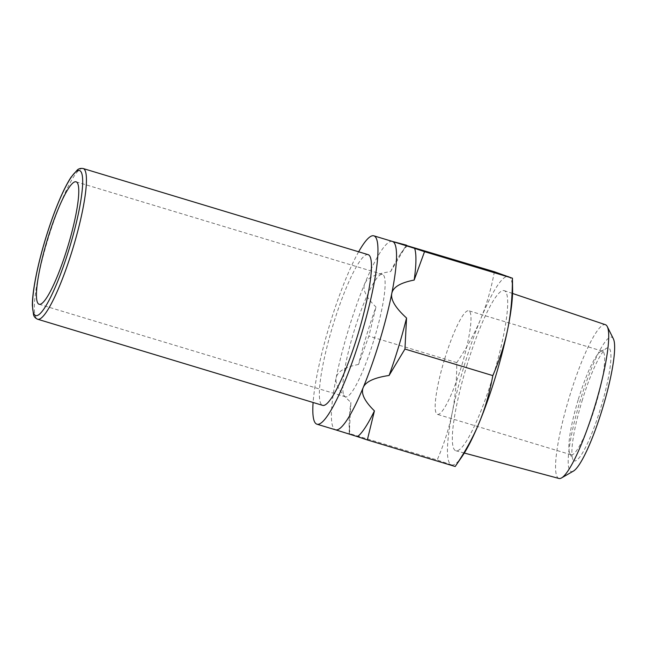 <?xml version="1.0" encoding="UTF-8"?>
<svg xmlns="http://www.w3.org/2000/svg" width="647" height="647" viewBox="0 0 647 647"><rect width="100%" height="100%" fill="white"/><g stroke="black" fill="none" stroke-linecap="round" stroke-linejoin="round"><path stroke-width="0.49" stroke-dasharray="3.23 2.43" d="M392.43 241.444A98.393 16.579 -73.2 0 0 392.082 241.363A98.393 16.579 -73.2 0 0 364.738 283.693A98.393 16.579 -73.2 0 0 348.345 330.01A98.393 16.579 -73.2 0 0 336.141 377.832C334.863 384.067 339.78 392.268 350.892 402.418L349.299 433.458L350.415 434.113A100.851 16.992 106.8 0 1 349.137 424.157A100.851 16.992 106.8 0 1 350.892 402.418M358.648 251.796A98.393 16.579 -73.2 0 0 329.776 324.398A98.393 16.579 -73.2 0 0 313.108 402.483M368.167 254.667A78.708 13.263 -73.2 0 0 332.906 325.522A78.708 13.263 -73.2 0 0 322.627 405.362M374.12 339.279A63.956 10.773 -73.2 0 0 382.466 274.409A63.956 10.773 -73.2 0 0 353.812 331.976A63.956 10.773 -73.2 0 0 345.466 396.846A63.956 10.773 -73.2 0 0 374.12 339.279M406.494 245.181L390.634 271.594C375.761 273.827 367.132 277.854 364.738 283.693C362.304 289.516 366.048 297.296 375.972 307.018A100.851 16.992 106.8 0 0 366.525 335.478A100.851 16.992 106.8 0 0 358.519 364.463L368.879 336.076L375.972 307.018M466.73 365.927A83.633 14.088 106.8 0 1 504.272 290.665A83.633 14.088 106.8 0 1 493.289 375.47A83.633 14.088 106.8 0 1 455.884 450.773A83.633 14.088 106.8 0 1 466.73 365.927M558.968 478.465A80.317 13.53 106.8 0 1 569.384 396.975A80.317 13.53 106.8 0 1 605.43 324.705M613.388 338.842A70.175 11.824 -73.2 0 0 580.27 400.356A70.175 11.824 -73.2 0 0 573.42 471.089M578.175 399.87A54.113 9.115 -73.2 0 0 569.853 453.547A54.113 9.115 -73.2 0 0 571.115 454.76A54.113 9.115 -73.2 0 0 595.361 406.049A54.113 9.115 -73.2 0 0 602.422 351.159A54.113 9.115 -73.2 0 0 600.699 351.475A54.113 9.115 -73.2 0 0 578.175 399.87M444.497 359.473A54.113 9.115 -73.2 0 0 437.429 414.363A54.113 9.115 -73.2 0 0 461.675 365.652A54.113 9.115 -73.2 0 0 468.743 310.762A54.113 9.115 -73.2 0 0 444.497 359.473M582.041 400.994A59.031 9.948 106.8 0 1 606.611 348.199A59.031 9.948 106.8 0 1 600.78 407.739A59.031 9.948 106.8 0 1 572.959 459.548A59.031 9.948 106.8 0 1 582.041 400.994M494.365 271.74C491.219 288.845 486.69 304.519 480.786 318.769C474.898 333.019 466.883 347.641 456.75 362.635C456.782 380.881 455.262 397.638 452.18 412.899A98.393 16.579 106.8 0 1 464.392 365.078A98.393 16.579 106.8 0 1 480.786 318.769A98.393 16.579 106.8 0 1 508.607 276.56A98.393 16.579 106.8 0 1 512.594 289.799M390.634 271.594A100.851 16.992 106.8 0 1 400.647 253.705A100.851 16.992 106.8 0 1 407.618 245.836M349.137 424.157L349.259 433.498L437.162 460.009L451.412 464.837A98.393 16.579 106.8 0 1 452.18 412.899C449.123 428.168 444.117 443.874 437.162 460.009M462.33 456.103A98.393 16.579 106.8 0 1 451.412 464.837L455.197 466.495M350.415 434.113L335.437 429.794M358.519 364.463C344.835 367.124 337.37 371.58 336.141 377.832A98.393 16.579 -73.2 0 0 335.17 429.689L335.364 429.762A98.393 16.579 -73.2 0 0 335.502 429.81M456.75 362.635L368.879 336.076M83.164 168.535A78.708 13.263 -73.2 0 0 47.902 239.39A78.708 13.263 -73.2 0 0 37.623 319.23M76.111 181.823L382.466 274.409M512.553 293.455L504.272 290.665M571.115 454.76L437.429 414.363M600.699 351.475L606.611 348.199M400.647 253.705L406.3 245.448M569.853 453.547L572.959 459.548M602.422 351.159L468.743 310.762M464.328 453.037L455.884 450.773M39.111 304.26L345.466 396.846"/><path stroke-width="0.97" d="M455.197 466.495C465.339 451.509 473.353 436.887 479.233 422.628C485.145 408.386 489.674 392.713 492.82 375.608C499.775 359.465 504.781 343.767 507.838 328.498A98.393 16.579 106.8 0 1 495.626 376.319A98.393 16.579 106.8 0 1 479.233 422.628A98.393 16.579 106.8 0 1 462.33 456.103L455.197 466.495L367.334 439.944L374.427 410.885C364.504 401.156 360.759 393.384 363.193 387.561A98.393 16.579 -73.2 0 0 379.587 341.244A98.393 16.579 -73.2 0 0 391.791 293.423A98.393 16.579 -73.2 0 0 392.567 241.493A98.393 16.579 -73.2 0 0 392.43 241.444L373.861 235.832A98.393 16.579 -73.2 0 0 358.648 251.796M313.108 402.483A98.393 16.579 -73.2 0 0 316.933 424.197A98.393 16.579 -73.2 0 0 361.018 335.631A98.393 16.579 -73.2 0 0 373.861 235.832M37.623 319.23L322.627 405.362A78.708 13.263 -73.2 0 0 357.896 334.507A78.708 13.263 -73.2 0 0 368.167 254.667L83.164 168.535A78.708 13.263 -73.2 0 1 72.893 248.375A78.708 13.263 -73.2 0 1 37.623 319.23C35.423 318.267 34.056 316.771 33.523 314.741L32.35 305.408C32.366 299.658 33.118 292.428 34.598 283.701C36.968 270.001 40.615 254.999 45.541 238.703C50.353 222.948 55.472 208.908 60.907 196.583C64.506 188.479 67.895 182.025 71.065 177.205L77.333 169.951C78.837 168.608 80.778 168.139 83.164 168.535M47.457 239.39A63.956 10.773 106.8 0 1 76.111 181.823A63.956 10.773 106.8 0 1 67.765 246.693A63.956 10.773 106.8 0 1 39.111 304.26A63.956 10.773 106.8 0 1 47.457 239.39M406.542 318.009A100.851 16.992 106.8 0 1 398.544 346.994A100.851 16.992 106.8 0 1 389.09 375.462L404.949 349.048L406.542 318.009C395.43 307.859 390.513 299.666 391.791 293.423C393.028 287.171 400.485 282.715 414.177 280.062L424.537 251.667L414.646 248.367A100.851 16.992 106.8 0 1 414.177 280.062M512.553 293.455L605.43 324.705A80.317 13.53 106.8 0 1 607.282 326.573A80.317 13.53 106.8 0 1 594.884 406.146A80.317 13.53 106.8 0 1 561.547 477.931A80.317 13.53 106.8 0 1 558.968 478.465L464.328 453.037M561.547 477.931L573.42 471.089A70.175 11.824 -73.2 0 0 602.551 408.37A70.175 11.824 -73.2 0 0 613.388 338.842L607.282 326.573M424.537 251.667L512.44 278.186L512.594 289.799A98.393 16.579 106.8 0 1 507.838 328.498C510.92 313.229 512.44 296.48 512.4 278.226L494.365 271.74L406.3 245.448M406.494 245.181L392.26 241.396M367.334 439.944L357.443 436.636A100.851 16.992 106.8 0 0 374.427 410.885M414.646 248.367L392.567 241.493M335.364 429.762L357.443 436.636M316.933 424.197L335.502 429.81A98.393 16.579 -73.2 0 0 363.193 387.561C365.579 381.722 374.217 377.686 389.09 375.462M492.82 375.608L404.949 349.048M69.633 247.364A75.756 12.762 106.8 0 1 35.585 315.526A75.756 12.762 106.8 0 1 45.581 238.719A75.756 12.762 106.8 0 1 79.63 170.557A75.756 12.762 106.8 0 1 69.633 247.364"/></g></svg>
